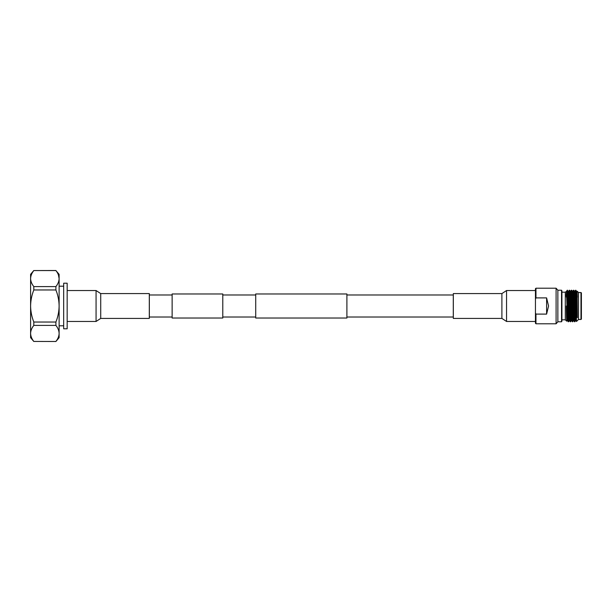 <?xml version="1.0" encoding="UTF-8"?>
<svg xmlns="http://www.w3.org/2000/svg" width="612" height="612" viewBox="0 0 612 612"><rect width="100%" height="100%" fill="white"/><g stroke="black" fill="none" stroke-linecap="round" stroke-linejoin="round"><path stroke-width="0.92" d="M172.133 294.984L149.336 294.984L149.336 317.016L172.133 317.016M222.791 306L222.791 318.033L172.133 318.033L172.133 293.967L222.791 293.967L222.791 306M346.905 306L346.905 318.033L255.717 318.033L255.717 293.967L346.905 293.967L346.905 306M346.905 294.984L453.285 294.984L453.285 317.016L346.905 317.016M535.454 321.468L506.552 321.468L501.901 318.416L501.901 293.584L506.552 290.532L535.454 290.532M501.901 293.584L453.324 293.584L453.324 318.416L501.901 318.416M100.72 293.584L96.069 290.532L96.069 321.468L100.72 318.416L149.297 318.416L149.297 293.584L100.72 293.584L100.72 318.416M67.167 290.532L96.069 290.532M67.167 321.468L96.069 321.468M59.119 282.193L59.119 329.807M63.679 306L63.679 328.805L67.167 328.805L67.167 283.195L63.679 283.195L63.679 306M58.423 274.933L59.119 278.582C59.027 275.805 57.956 273.136 55.906 270.565L33.813 270.565C31.755 273.143 30.684 275.813 30.6 278.582C30.684 281.344 31.755 284.022 33.813 286.6L55.906 286.6L55.906 289.966L33.813 289.966C31.755 295.122 30.684 300.469 30.6 306C30.684 311.531 31.755 316.878 33.813 322.034L55.906 322.034L55.906 325.4L33.813 325.4C31.755 327.978 30.684 330.656 30.6 333.418C30.684 336.187 31.755 338.857 33.813 341.435L55.906 341.488L33.813 341.435M55.906 341.435C57.964 338.857 59.035 336.187 59.119 333.418L59.119 333.494M55.906 322.034C57.956 316.894 59.027 311.546 59.119 306L59.119 333.418C59.027 330.648 57.956 327.971 55.906 325.4M33.813 325.4L33.813 322.034M55.906 286.6C57.964 284.022 59.035 281.344 59.119 278.582L59.119 306C59.035 300.492 57.964 295.145 55.906 289.966M33.813 289.966L33.813 286.6M59.119 278.582L59.119 274.337L55.906 270.565M33.813 270.565L55.906 270.512M33.813 341.488L30.6 337.663L30.6 274.337L33.813 270.512M55.906 341.488L59.119 337.663L59.119 333.418M561.533 290.218L561.533 321.782L561.915 321.147L561.915 290.853L561.533 290.218L557.861 290.218L557.861 321.782L556.094 323.786L556.094 288.214L535.959 288.214L535.959 297.899L546.6 297.899L548.551 306L546.6 314.101L535.959 314.101L535.959 323.786L556.094 323.786M561.915 292.192L565.304 292.192L565.304 319.808L566.697 321.193L566.903 314.193M568.464 321.782L567.27 291.587C567.378 289.346 567.492 289.736 567.599 292.75L568.196 317.108L568.479 321.767L568.8 314.316M571.44 314.316L572.09 314.331L571.769 320.627L570.308 321.767L569.527 294.846L569.252 290.233L568.923 297.684M570.575 321.782L569.259 290.218M573.559 314.369L574.201 314.384L573.88 320.627L572.419 321.767L571.639 294.846L571.371 290.218L570.698 291.381M572.687 321.782L571.371 290.218M576.29 315.18L575.984 320.627L574.53 321.767L573.75 294.846L573.482 290.218L572.809 291.381M574.798 321.782L573.482 290.218M569.389 316.343L569.137 320.619L568.862 316.343L568.081 291.381L567.408 290.218L567.27 291.151L567.27 290.218M571.501 291.358L571.287 297.692M580.972 319.472L581.4 319.074L581.4 292.926L580.972 292.528L580.972 319.472L578.508 319.472L578.508 292.528L577.154 291.174L577.353 317.735L576.206 298.09L576.206 309.718L575.594 290.218L574.92 291.381L573.75 290.233M576.206 298.09L575.594 290.218M567.026 306C566.804 325.607 566.582 325.607 566.352 306L566.697 321.193M576.206 309.718L576.481 321.491L578.508 319.472M535.959 323.786L535.454 323.274L535.454 288.726L535.959 288.214M535.454 299.077L535.959 297.899M535.959 314.101L535.485 313M566.268 297.011L566.62 292.482M567.867 314.316L567.546 320.627L567.278 316.343L566.49 291.373L566.995 290.493M577.353 297.264L577.147 291.174M576.481 321.491L575.724 316.343L574.936 291.373M574.53 321.767L573.865 320.619L573.612 316.343L572.824 291.373L571.639 290.233M572.419 321.767L571.753 320.619L571.501 316.343L570.713 291.373L569.527 290.233M569.979 314.316L569.642 320.619L568.862 295.657L568.602 291.373L568.074 291.373M565.304 292.192L566.49 291.373L566.222 295.657M577.353 317.735L576.779 295.657L576.512 291.373L576.198 297.562M575.456 320.627L574.416 291.381M573.352 320.627L572.304 291.381M571.562 314.316L571.501 316.343M571.241 320.627L570.193 291.381M570.308 321.767L569.642 320.619L568.479 321.767M567.347 314.208L567.026 320.619L567.546 320.627M546.6 314.101L546.6 297.899M506.552 321.468L506.552 290.532M255.717 317.016L222.791 317.016M255.717 294.984L222.791 294.984M59.31 325.806L63.679 325.806M59.31 286.194L63.679 286.194M557.861 321.782L561.533 321.782M561.915 319.808L565.304 319.808M569.328 314.254L569.979 314.277M575.67 314.43L576.274 314.446M578.508 292.528L580.972 292.528M557.861 290.218L556.094 288.214M569.252 290.233L568.586 291.381M568.196 321.767L567.531 320.619M577.039 291.373L576.512 291.373M576.527 291.381L575.861 290.233"/></g></svg>
